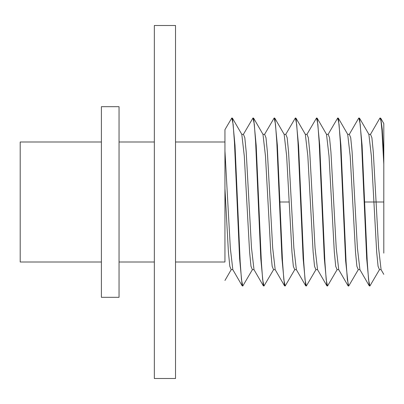 <?xml version="1.0" encoding="UTF-8"?>
<svg xmlns="http://www.w3.org/2000/svg" width="404" height="404" viewBox="0 0 404 404"><rect width="100%" height="100%" fill="white"/><g stroke="black" fill="none" stroke-linecap="round" stroke-linejoin="round"><path stroke-width="0.61" d="M101.394 141.991L20.2 141.991L20.2 262.009L101.394 262.009M379.846 118.185L380.709 118.185L382.255 129.426L383.8 155.671L383.8 253.136M380.709 118.185L383.8 123.528L383.8 164.12L381.931 130.315L380.982 120.978L380.083 117.983M358.904 117.983L359.525 118.185L362.1 145.465L367.251 261.691L368.569 279.714L369.882 286.017L369.256 285.815L366.686 258.535L361.524 142.147L360.206 124.225L358.904 117.978L358.666 118.185L349.319 134.33L350.717 137.719L352.111 151.965L357.404 247.93L359.908 269.67L369.256 285.815M348.309 286.022L345.627 260.742L340.35 142.309L339.037 124.286L337.719 117.983L338.345 118.185L340.92 145.465L346.071 261.691L347.384 279.714L348.702 286.017L358.287 269.67L359.908 269.67M337.719 117.983L328.139 134.33L329.533 137.719L330.932 151.965L336.224 247.93L338.729 269.67L348.076 285.815M327.523 286.017L326.897 285.815L324.321 258.535L319.17 142.309L317.857 124.286L316.539 117.983L317.165 118.185L319.741 145.465L324.892 261.691L326.205 279.714L327.523 286.017L337.103 269.67L338.729 269.67M316.539 117.983L306.959 134.33L308.353 137.719L309.752 151.965L315.044 247.93L317.549 269.67L326.897 285.815M306.343 286.017L305.717 285.815L303.141 258.535L297.99 142.309L296.677 124.286L295.359 117.983L295.986 118.185L298.556 145.465L303.712 261.691L305.025 279.714L306.343 286.017L315.923 269.67L317.549 269.67M295.359 117.983L285.774 134.33L287.173 137.719L288.567 151.965L293.865 247.93L296.369 269.67L305.717 285.815M285.163 286.017L284.537 285.815L281.962 258.535L276.811 142.309L275.493 124.286L274.18 117.983L274.806 118.185L277.376 145.465L282.527 261.691L283.845 279.714L285.163 286.017L294.743 269.67L296.369 269.67M274.18 117.983L264.595 134.33L265.994 137.719L267.387 151.965L272.685 247.93L275.185 269.67L284.537 285.815M263.979 286.017L263.352 285.815L260.782 258.535L255.631 142.309L254.313 124.286L253 117.983L253.626 118.185L256.197 145.465L261.348 261.691L262.666 279.714L263.979 286.017L273.564 269.67L275.185 269.67M253 117.983L243.415 134.33L244.814 137.719L246.208 151.965L251.505 247.93L254.005 269.67L263.352 285.815M242.799 286.017L242.173 285.815L239.602 258.535L234.451 142.309L233.133 124.286L231.815 117.983L232.441 118.185L235.017 145.465L240.168 261.691L241.486 279.714L242.799 286.017L252.384 269.67L254.005 269.67M231.815 117.983L224.947 129.654L224.947 188.542L224.947 150.864L230.32 247.93L232.825 269.67L242.173 285.815M224.947 152.581L224.947 129.654M224.947 248.324L224.947 188.542L228.412 252.035L229.805 266.281L231.204 269.67L232.825 269.67M224.947 202L224.947 262.009L175.523 262.009M175.523 141.991L224.947 141.991L224.947 149.334M175.523 25.497L175.523 378.503L154.343 378.503L154.343 25.497L175.523 25.497M119.044 297.314L119.044 106.686L101.394 106.686L101.394 297.314L119.044 297.314M369.882 286.017L379.467 269.67L381.088 269.67L383.8 274.346M383.8 202L376.084 202L378.588 247.93L381.088 269.67M379.467 269.67L378.068 266.281L376.674 252.035L371.377 156.07L368.877 134.33L370.498 134.33L371.897 137.719L373.291 151.965L376.084 202L364.59 202M349.319 134.33L347.698 134.33L350.197 156.07L355.495 252.035L356.889 266.281L358.287 269.67M328.139 134.33L326.513 134.33L329.018 156.07L334.315 252.035L335.709 266.281L337.103 269.67M306.959 134.33L305.333 134.33L307.838 156.07L313.13 252.035L314.529 266.281L315.923 269.67M285.774 134.33L284.153 134.33L286.658 156.07L291.951 252.035L293.344 266.281L294.743 269.67M289.158 202L279.866 202M264.595 134.33L262.974 134.33L265.473 156.07L270.771 252.035L272.165 266.281L273.564 269.67M243.415 134.33L241.794 134.33L244.294 156.07L249.591 252.035L250.985 266.281L252.384 269.67M370.498 134.33L379.851 118.185M368.877 134.33L359.525 118.185M347.698 134.33L338.345 118.185M348.309 286.017L348.702 286.017M326.513 134.33L317.165 118.185M305.333 134.33L295.986 118.185M284.153 134.33L274.806 118.185M262.974 134.33L253.626 118.185M241.794 134.33L232.441 118.185M231.204 269.67L224.947 280.472M119.044 262.009L154.343 262.009M119.044 141.991L154.343 141.991"/></g></svg>
